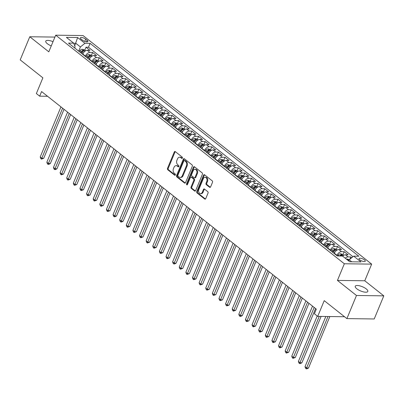 <?xml version="1.0" encoding="UTF-8"?>
<svg xmlns="http://www.w3.org/2000/svg" width="404" height="404" viewBox="0 0 404 404"><rect width="100%" height="100%" fill="white"/><g stroke="black" fill="none" stroke-linecap="round" stroke-linejoin="round"><path stroke-width="0.61" d="M182.391 158.075A0.732 0.525 -89.2 0 0 182.199 157.08L175.296 151.611A1.045 0.752 -89.2 0 0 174.937 151.475A1.045 0.752 -89.2 0 0 174.27 152.005L167.503 168.347A1.045 0.752 -89.2 0 0 167.776 169.771L174.679 175.235A0.732 0.525 -89.2 0 0 175.205 173.967L174.311 173.255A3.338 2.404 -89.2 0 1 173.437 168.705L174.003 167.342A3.338 2.404 -89.2 0 1 176.124 165.65A3.338 2.404 -89.2 0 1 177.285 166.084L178.179 166.791A0.732 0.525 -89.2 0 0 178.704 165.524L177.811 164.817A3.338 2.404 -89.2 0 1 176.932 160.262L177.497 158.903A3.338 2.404 -89.2 0 1 179.623 157.207A3.338 2.404 -89.2 0 1 180.78 157.641L181.674 158.353A0.732 0.525 -89.2 0 0 182.391 158.075M366.256 288.916A6.802 2.293 22.5 0 0 359.681 285.835A6.802 2.293 22.5 0 0 355.247 286.249A6.802 2.293 22.5 0 0 356.808 288.789A6.802 2.293 22.5 0 0 363.383 291.87A6.802 2.293 22.5 0 0 367.817 291.456A6.802 2.293 22.5 0 0 366.256 288.916M53.015 41.673A6.802 2.293 22.5 0 0 45.758 41.147A6.802 2.293 22.5 0 0 47.319 43.688A6.802 2.293 22.5 0 0 51.263 45.905M364.519 259.913A3.404 1.146 22.5 0 0 361.232 258.373A3.404 1.146 22.5 0 0 359.015 258.575A3.404 1.146 22.5 0 0 359.792 259.848A3.404 1.146 22.5 0 0 363.085 261.388A3.404 1.146 22.5 0 0 365.302 261.181A3.404 1.146 22.5 0 0 364.519 259.913M209.585 187.269A1.045 0.752 -89.2 0 0 209.949 187.406A1.045 0.752 -89.2 0 0 210.61 186.875L212.514 182.29A1.045 0.752 -89.2 0 0 212.236 180.866L204.57 174.796A1.045 0.752 -89.2 0 0 204.207 174.659A1.045 0.752 -89.2 0 0 203.545 175.19L196.778 191.531A1.045 0.752 -89.2 0 0 197.051 192.95L204.717 199.026A1.045 0.752 -89.2 0 0 205.081 199.162A1.045 0.752 -89.2 0 0 205.742 198.632L208.035 193.092A1.045 0.752 -89.2 0 0 207.762 191.673L204.48 189.072A1.045 0.752 -89.2 0 0 204.121 188.936A1.045 0.752 -89.2 0 0 203.454 189.466L202.318 192.213A2.793 2.01 -89.2 0 1 200.541 193.627A2.793 2.01 -89.2 0 1 198.844 189.461L203.298 178.699A2.793 2.01 -89.2 0 1 205.075 177.285A2.793 2.01 -89.2 0 1 206.772 181.457L206.03 183.249A1.045 0.752 -89.2 0 0 206.308 184.668L209.585 187.269L210.312 187.279M54.914 37.087L29.78 36.754L20.2 59.873L42.875 77.831L36.36 93.556L39.673 96.177L41.587 91.551L316.317 309.131L314.403 313.756L317.711 316.377L344.526 316.731M356.474 295.486L383.8 295.849L364.767 280.78L337.441 280.416L356.474 295.486L346.9 318.61L324.225 300.652L317.711 316.377M337.441 280.416L344.339 263.767L55.707 35.178L83.032 35.542L371.665 264.13L344.339 263.767M29.78 36.754L48.808 51.828L55.707 35.178M192.304 166.286A1.045 0.752 -89.2 0 0 192.031 164.862L184.36 158.792A1.045 0.752 -89.2 0 0 184.002 158.656A1.045 0.752 -89.2 0 0 183.335 159.186L176.568 175.523A1.045 0.752 -89.2 0 0 176.841 176.947L184.507 183.022A1.045 0.752 -89.2 0 0 184.87 183.153A1.045 0.752 -89.2 0 0 185.532 182.628L192.304 166.286M194.465 166.791L202.131 172.867A1.045 0.752 -89.2 0 1 202.409 174.291L195.637 190.627A1.045 0.752 -89.2 0 1 194.975 191.158A1.045 0.752 -89.2 0 1 194.612 191.021L191.329 188.426A1.045 0.752 -89.2 0 1 191.057 187.002L193.804 180.376A1.045 0.752 -89.2 0 0 193.531 178.952L191.35 177.23A1.045 0.752 -89.2 0 0 190.991 177.093A1.045 0.752 -89.2 0 0 190.324 177.619L187.466 184.522A0.732 0.525 -89.2 0 1 186.557 183.8L193.44 167.185A1.045 0.752 -89.2 0 1 194.102 166.66A1.045 0.752 -89.2 0 1 194.465 166.791A1.045 0.752 -89.2 0 0 194.178 167.195L193.44 167.185M383.8 295.849L374.22 318.973L346.9 318.61M351.783 257.712L350.798 256.934L349.808 259.317M345.253 258.222A4.252 2.586 -51.6 0 1 348.102 256.899L345.455 254.798L348.152 254.838L344.178 251.692L342.956 254.646M336.875 255.611L336.997 255.313A4.252 2.586 -51.6 0 1 341.481 251.657L338.835 249.556L341.531 249.591L337.557 246.445L336.335 249.399M330.255 250.369L330.376 250.071A4.252 2.586 -51.6 0 1 334.86 246.41L332.214 244.314L334.911 244.349L330.937 241.203L329.714 244.157M323.634 245.127L323.756 244.829A4.252 2.586 -51.6 0 1 328.245 241.168L325.594 239.072L328.29 239.107L324.316 235.961L323.094 238.916M317.014 239.885L317.135 239.587A4.252 2.586 -51.6 0 1 321.624 235.926L318.973 233.83L321.67 233.866L317.696 230.719L316.473 233.674M310.393 234.638L310.514 234.345A4.252 2.586 -51.6 0 1 315.004 230.684L312.353 228.588L315.049 228.624L311.08 225.477L309.853 228.432M303.773 229.396L303.894 229.098A4.252 2.586 -51.6 0 1 308.383 225.442L305.732 223.341L308.429 223.377L304.459 220.236L303.232 223.185M297.152 224.154L297.278 223.856A4.252 2.586 -51.6 0 1 301.763 220.195L299.117 218.099L301.808 218.135L297.839 214.989L296.617 217.943M290.532 218.912L290.658 218.614A4.252 2.586 -51.6 0 1 295.142 214.953L292.496 212.858L295.188 212.893L291.218 209.747L289.996 212.701M283.911 213.671L284.037 213.373A4.252 2.586 -51.6 0 1 288.522 209.711L285.875 207.616L288.572 207.651L284.598 204.505L283.376 207.459M277.296 208.424L277.417 208.131A4.252 2.586 -51.6 0 1 281.901 204.469L279.255 202.374L281.952 202.409L277.977 199.263L276.755 202.217M270.675 203.182L270.796 202.884A4.252 2.586 -51.6 0 1 275.281 199.228L272.634 197.127L275.331 197.162L271.357 194.021L270.135 196.97M264.054 197.94L264.176 197.642A4.252 2.586 -51.6 0 1 268.66 193.981L266.014 191.885L268.711 191.92L264.736 188.774L263.514 191.728M257.434 192.698L257.555 192.4A4.252 2.586 -51.6 0 1 262.044 188.739L259.393 186.643L262.09 186.678L258.116 183.532L256.894 186.486M250.813 187.456L250.934 187.158A4.252 2.586 -51.6 0 1 255.424 183.497L252.773 181.401L255.469 181.436L251.5 178.29L250.273 181.244M244.193 182.209L244.314 181.916A4.252 2.586 -51.6 0 1 248.803 178.255L246.152 176.159L248.849 176.194L244.88 173.048L243.652 176.003M237.572 176.967L237.693 176.674A4.252 2.586 -51.6 0 1 242.183 173.013L239.537 170.912L242.228 170.953L238.259 167.806L237.032 170.761M230.952 171.725L231.078 171.427A4.252 2.586 -51.6 0 1 235.562 167.771L232.916 165.67L235.608 165.706L231.638 162.559L230.416 165.514M224.331 166.483L224.457 166.185A4.252 2.586 -51.6 0 1 228.942 162.524L226.296 160.428L228.987 160.464L225.018 157.318L223.796 160.272M217.711 161.241L217.837 160.944A4.252 2.586 -51.6 0 1 222.321 157.282L219.675 155.186L222.372 155.222L218.397 152.076L217.175 155.03M211.095 156L211.216 155.702A4.252 2.586 -51.6 0 1 215.701 152.04L213.054 149.945L215.751 149.98L211.777 146.834L210.555 149.788M204.474 150.753L204.596 150.46A4.252 2.586 -51.6 0 1 209.08 146.798L206.434 144.698L209.131 144.738L205.156 141.592L203.934 144.546M197.854 145.511L197.975 145.213A4.252 2.586 -51.6 0 1 202.46 141.557L199.813 139.456L202.51 139.491L198.536 136.345L197.314 139.299M191.233 140.269L191.355 139.971A4.252 2.586 -51.6 0 1 195.844 136.31L193.193 134.214L195.889 134.249L191.915 131.103L190.693 134.057M184.613 135.027L184.734 134.729A4.252 2.586 -51.6 0 1 189.224 131.068L186.572 128.972L189.269 129.007L185.3 125.861L184.072 128.815M177.992 129.785L178.113 129.487A4.252 2.586 -51.6 0 1 182.603 125.826L179.952 123.73L182.648 123.765L178.679 120.619L177.452 123.573M171.372 124.538L171.498 124.245A4.252 2.586 -51.6 0 1 175.982 120.584L173.336 118.488L176.028 118.523L172.059 115.377L170.831 118.332M164.751 119.296L164.877 118.998A4.252 2.586 -51.6 0 1 169.362 115.342L166.716 113.241L169.407 113.277L165.438 110.135L164.216 113.085M158.131 114.054L158.257 113.756A4.252 2.586 -51.6 0 1 162.741 110.095L160.095 107.999L162.792 108.035L158.817 104.888L157.595 107.843M151.51 108.812L151.636 108.514A4.252 2.586 -51.6 0 1 156.121 104.853L153.475 102.757L156.171 102.793L152.197 99.647L150.975 102.601M144.895 103.57L145.016 103.273A4.252 2.586 -51.6 0 1 149.5 99.611L146.854 97.516L149.551 97.551L145.576 94.405L144.354 97.359M138.274 98.323L138.395 98.031A4.252 2.586 -51.6 0 1 142.88 94.369L140.233 92.274L142.93 92.309L138.956 89.163L137.734 92.117M131.654 93.082L131.775 92.784A4.252 2.586 -51.6 0 1 136.264 89.127L133.613 87.027L136.31 87.062L132.335 83.921L131.113 86.87M125.033 87.84L125.154 87.542A4.252 2.586 -51.6 0 1 129.644 83.88L126.992 81.785L129.689 81.82L125.715 78.674L124.493 81.628M118.412 82.598L118.534 82.3A4.252 2.586 -51.6 0 1 123.023 78.639L120.372 76.543L123.069 76.578L119.099 73.432L117.872 76.386M111.792 77.356L111.913 77.058A4.252 2.586 -51.6 0 1 116.403 73.397L113.751 71.301L116.448 71.336L112.479 68.19L111.252 71.144M105.171 72.109L105.298 71.816A4.252 2.586 -51.6 0 1 109.782 68.155L107.136 66.059L109.827 66.094L105.858 62.948L104.636 65.903M98.551 66.867L98.677 66.574A4.252 2.586 -51.6 0 1 103.161 62.913L100.515 60.812L103.207 60.852L99.238 57.706L98.015 60.661M91.93 61.625L92.056 61.327A4.252 2.586 -51.6 0 1 96.541 57.671L93.895 55.57L96.591 55.606L92.617 52.459L89.92 52.424A4.252 2.586 128.4 0 0 85.436 56.085L85.315 56.383M91.395 55.414L92.617 52.459M338.835 249.556A4.252 2.586 128.4 0 0 334.35 253.217L334.224 253.515M332.214 244.314A4.252 2.586 128.4 0 0 327.73 247.975L327.604 248.273M325.594 239.072A4.252 2.586 128.4 0 0 321.109 242.733L320.983 243.026M318.973 233.83A4.252 2.586 128.4 0 0 314.489 237.491L314.368 237.784M312.353 228.588A4.252 2.586 128.4 0 0 307.868 232.244L307.747 232.542M305.732 223.341A4.252 2.586 128.4 0 0 301.248 227.003L301.126 227.3M299.117 218.099A4.252 2.586 128.4 0 0 294.627 221.761L294.506 222.059M292.496 212.858A4.252 2.586 128.4 0 0 288.007 216.519L287.885 216.817M285.875 207.616A4.252 2.586 128.4 0 0 281.386 211.277L281.265 211.57M279.255 202.374A4.252 2.586 128.4 0 0 274.765 206.03L274.644 206.328M272.634 197.127A4.252 2.586 128.4 0 0 268.15 200.788L268.024 201.086M266.014 191.885A4.252 2.586 128.4 0 0 261.529 195.546L261.403 195.844M259.393 186.643A4.252 2.586 128.4 0 0 254.909 190.304L254.783 190.602M252.773 181.401A4.252 2.586 128.4 0 0 248.288 185.062L248.167 185.355M246.152 176.159A4.252 2.586 128.4 0 0 241.668 179.815L241.547 180.113M239.537 170.912A4.252 2.586 128.4 0 0 235.047 174.573L234.926 174.871M232.916 165.67A4.252 2.586 128.4 0 0 228.427 169.332L228.305 169.629M226.296 160.428A4.252 2.586 128.4 0 0 221.806 164.09L221.685 164.388M219.675 155.186A4.252 2.586 128.4 0 0 215.186 158.848L215.064 159.141M213.054 149.945A4.252 2.586 128.4 0 0 208.57 153.601L208.444 153.899M206.434 144.698A4.252 2.586 128.4 0 0 201.95 148.359L201.823 148.657M199.813 139.456A4.252 2.586 128.4 0 0 195.329 143.117L195.203 143.415M193.193 134.214A4.252 2.586 128.4 0 0 188.708 137.875L188.587 138.173M186.572 128.972A4.252 2.586 128.4 0 0 182.088 132.633L181.967 132.926M179.952 123.73A4.252 2.586 128.4 0 0 175.467 127.391L175.346 127.684M173.336 118.488A4.252 2.586 128.4 0 0 168.847 122.144L168.726 122.442M166.716 113.241A4.252 2.586 128.4 0 0 162.226 116.902L162.105 117.2M160.095 107.999A4.252 2.586 128.4 0 0 155.606 111.661L155.484 111.959M153.475 102.757A4.252 2.586 128.4 0 0 148.985 106.419L148.864 106.717M146.854 97.516A4.252 2.586 128.4 0 0 142.37 101.177L142.243 101.47M140.233 92.274A4.252 2.586 128.4 0 0 135.749 95.93L135.623 96.228M133.613 87.027A4.252 2.586 128.4 0 0 129.129 90.688L129.002 90.986M126.992 81.785A4.252 2.586 128.4 0 0 122.508 85.446L122.387 85.744M120.372 76.543A4.252 2.586 128.4 0 0 115.887 80.204L115.766 80.502M113.751 71.301A4.252 2.586 128.4 0 0 109.267 74.962L109.146 75.255M107.136 66.059A4.252 2.586 128.4 0 0 102.646 69.715L102.525 70.013M100.515 60.812A4.252 2.586 128.4 0 0 96.026 64.473L95.905 64.771M93.895 55.57A4.252 2.586 128.4 0 0 89.405 59.231L89.284 59.529M81.098 39.072L82.557 40.223A3.298 1.111 22.5 0 0 85.744 41.718A3.298 1.111 22.5 0 0 87.89 41.516A3.298 1.111 22.5 0 0 87.133 40.289L85.678 39.132A3.298 1.111 22.5 0 0 82.492 37.643A3.298 1.111 22.5 0 0 80.346 37.84A3.298 1.111 22.5 0 0 81.098 39.072M351.702 261.802L349.197 259.817L353.682 256.156L358.853 256.227L90.082 43.369L84.911 43.299L80.426 46.96L78.694 51.141M353.682 256.156L360.964 261.923L349.743 261.777L342.461 256.01L337.289 255.939L68.518 43.082L73.685 43.147L66.402 37.38L77.629 37.532L84.911 43.299M352.98 256.732L88.471 47.253L85.996 47.218L89.971 50.364L87.274 50.328A4.252 2.586 128.4 0 0 82.79 53.99L82.663 54.288M96.541 57.671L99.238 57.706M103.161 62.913L105.858 62.948M109.782 68.155L112.479 68.19M116.403 73.397L119.099 73.432M123.023 78.639L125.715 78.674M129.644 83.88L132.335 83.921M136.264 89.127L138.956 89.163M142.88 94.369L145.576 94.405M149.5 99.611L152.197 99.647M156.121 104.853L158.817 104.888M162.741 110.095L165.438 110.135M169.362 115.342L172.059 115.377M175.982 120.584L178.679 120.619M182.603 125.826L185.3 125.861M189.224 131.068L191.915 131.103M195.844 136.31L198.536 136.345M202.46 141.557L205.156 141.592M209.08 146.798L211.777 146.834M215.701 152.04L218.397 152.076M222.321 157.282L225.018 157.318M228.942 162.524L231.638 162.559M235.562 167.771L238.259 167.806M242.183 173.013L244.88 173.048M248.803 178.255L251.5 178.29M255.424 183.497L258.116 183.532M262.044 188.739L264.736 188.774M268.66 193.981L271.357 194.021M275.281 199.228L277.977 199.263M281.901 204.469L284.598 204.505M288.522 209.711L291.218 209.747M295.142 214.953L297.839 214.989M301.763 220.195L304.459 220.236M308.383 225.442L311.08 225.477M315.004 230.684L317.696 230.719M321.624 235.926L324.316 235.961M328.245 241.168L330.937 241.203M334.86 246.41L337.557 246.445M341.481 251.657L344.178 251.692M348.102 256.899L350.798 256.934M349.197 259.817L348.723 260.969M80.426 46.96L75.79 43.289L73.73 43.263M74.72 45.869L77.629 37.532M74.664 47.95L75.109 46.889L73.685 43.147M364.767 280.78L371.665 264.13M39.673 96.177L47.556 96.283M84.774 50.172L85.996 47.218M88.471 47.253L90.082 43.369M345.455 254.798A4.252 2.586 128.4 0 0 342.607 256.126M182.285 158.257L181.517 157.651A3.338 2.404 -89.2 0 0 180.361 157.217L179.623 157.207M176.124 165.65L176.861 165.66A3.338 2.404 -89.2 0 1 178.023 166.094L178.79 166.701M175.301 151.616A1.045 0.752 -89.2 0 0 175.008 152.015L168.241 168.357A1.045 0.752 -89.2 0 0 168.513 169.776L175.291 175.144M184.365 158.797A1.045 0.752 -89.2 0 0 184.072 159.196L177.306 175.533A1.045 0.752 -89.2 0 0 177.578 176.957L185.244 183.027L184.507 183.022M184.552 160.63A0.732 0.525 -89.2 0 0 183.83 160.903L177.891 175.245A0.732 0.525 -89.2 0 0 178.083 176.245L179.023 176.987A3.338 2.404 -89.2 0 0 180.184 177.422A3.338 2.404 -89.2 0 0 182.305 175.73L186.37 165.928A3.338 2.404 -89.2 0 0 185.492 161.373L184.552 160.63L185.29 160.635A0.732 0.525 -89.2 0 0 185.037 160.545L184.295 160.534M180.184 177.422L180.921 177.432A3.338 2.404 -89.2 0 0 183.047 175.74L182.305 175.73M185.29 160.635L186.229 161.383A3.338 2.404 -89.2 0 1 187.108 165.938L183.047 175.74M195.344 191.026L192.072 188.436L191.329 188.426M190.991 177.093L191.728 177.103A1.045 0.752 -89.2 0 1 192.092 177.24L194.268 178.962A1.045 0.752 -89.2 0 1 194.541 180.386L191.794 187.012A1.045 0.752 -89.2 0 0 192.072 188.436M194.178 167.195L187.299 183.81A0.732 0.525 -89.2 0 0 187.375 184.684M196.652 173.498A2.793 2.01 -89.2 0 0 194.95 169.332A2.793 2.01 -89.2 0 0 193.173 170.746L191.607 174.533A1.045 0.752 -89.2 0 0 191.88 175.957L194.056 177.679A1.045 0.752 -89.2 0 0 194.42 177.816A1.045 0.752 -89.2 0 0 195.082 177.285L196.652 173.498L197.389 173.508A2.793 2.01 -89.2 0 0 195.688 169.337L194.95 169.332M194.42 177.816L195.157 177.826A1.045 0.752 -89.2 0 0 195.819 177.295L195.082 177.285M197.389 173.508L195.819 177.295M205.075 177.285L205.813 177.295A2.793 2.01 -89.2 0 1 207.515 181.462L206.772 183.254A1.045 0.752 -89.2 0 0 207.045 184.678L210.322 187.274M200.541 193.627L201.283 193.637A2.793 2.01 -89.2 0 0 203.055 192.223L202.318 192.213M204.485 189.077A1.045 0.752 -89.2 0 0 204.197 189.476L203.055 192.223M204.576 174.801A1.045 0.752 -89.2 0 0 204.283 175.2L197.516 191.541A1.045 0.752 -89.2 0 0 197.788 192.961L205.449 199.031M85.577 50.813L84.34 49.828L82.204 49.288A2.818 1.712 128.4 0 0 79.931 50.611L79.179 51.525M83.002 53.525L82.492 54.151M60.959 106.893L40.218 156.969L41.875 158.282L43.718 158.307L64.014 109.312M81.234 53.151L81.982 52.237A2.818 1.712 -51.6 0 1 83.653 51.02L82.86 50.389A2.818 1.712 128.4 0 0 81.189 51.611L80.441 52.525M81.098 53.045L81.825 52.161A1.434 0.874 -51.6 0 1 82.305 51.722L82.86 50.389M43.718 158.307L41.435 159.1L62.615 108.206M41.435 159.1L40.769 158.575L40.218 156.969M92.198 56.055L90.961 55.07L88.819 54.53A2.818 1.712 128.4 0 0 86.552 55.858L85.8 56.772M89.622 58.767L89.112 59.393M67.579 112.14L46.839 162.211L48.495 163.524L50.338 163.549L70.634 114.554M87.855 58.393L88.602 57.479A2.818 1.712 -51.6 0 1 90.274 56.262L89.476 55.631A2.818 1.712 128.4 0 0 87.809 56.853L87.057 57.767M87.718 58.287L88.441 57.403A1.434 0.874 -51.6 0 1 88.925 56.964L89.476 55.631M50.338 163.549L48.793 164.352L48.051 164.342L69.236 113.448M48.051 164.342L47.389 163.817L46.839 162.211M98.818 61.297L97.581 60.317L95.44 59.772A2.818 1.712 128.4 0 0 93.172 61.1L92.42 62.014M96.243 64.009L95.733 64.635M74.2 117.382L53.459 167.458L55.116 168.766L56.959 168.791L77.255 119.801M94.475 63.64L95.223 62.726A2.818 1.712 -51.6 0 1 96.894 61.504L96.096 60.873A2.818 1.712 128.4 0 0 94.43 62.095L93.677 63.009M94.339 63.529L95.061 62.645A1.434 0.874 -51.6 0 1 95.546 62.206L96.096 60.873M56.959 168.791L55.414 169.594L54.671 169.584L75.856 118.69M54.671 169.584L54.01 169.059L53.459 167.458M105.439 66.539L104.202 65.559L102.061 65.014A2.818 1.712 128.4 0 0 99.793 66.342L99.041 67.256M102.863 69.256L102.353 69.877M80.82 122.624L60.08 172.7L61.731 174.008L63.58 174.033L83.875 125.043M101.096 68.882L101.843 67.968A2.818 1.712 -51.6 0 1 103.515 66.746L102.717 66.12A2.818 1.712 128.4 0 0 101.05 67.337L100.298 68.251M100.96 68.776L101.682 67.887A1.434 0.874 -51.6 0 1 102.167 67.448L102.717 66.12M63.58 174.033L61.292 174.826L82.477 123.932M61.292 174.826L60.63 174.301L60.08 172.7M112.059 71.781L110.822 70.801L108.681 70.256A2.818 1.712 128.4 0 0 106.409 71.584L105.661 72.498M109.484 74.498L108.974 75.119M87.441 127.866L66.7 177.942L68.352 179.255L70.2 179.275L90.491 130.285M107.711 74.124L108.464 73.21A2.818 1.712 -51.6 0 1 110.13 71.988L109.338 71.362A2.818 1.712 128.4 0 0 107.671 72.579L106.919 73.493M107.58 74.018L108.302 73.134A1.434 0.874 -51.6 0 1 108.787 72.69L109.338 71.362M70.2 179.275L67.912 180.068L89.097 129.179M67.912 180.068L67.251 179.543L66.7 177.942M118.68 77.028L117.443 76.043L115.302 75.503A2.818 1.712 128.4 0 0 113.029 76.826L112.282 77.74M116.105 79.74L115.589 80.361M94.061 133.108L73.321 183.184L74.972 184.497L76.821 184.522L97.112 135.527M114.332 79.366L115.084 78.452A2.818 1.712 -51.6 0 1 116.751 77.235L115.958 76.603A2.818 1.712 128.4 0 0 114.287 77.826L113.539 78.74M114.196 79.26L114.923 78.376A1.434 0.874 -51.6 0 1 115.408 77.937L115.958 76.603M76.821 184.522L74.533 185.31L95.718 134.421M74.533 185.31L73.871 184.79L73.321 183.184M125.301 82.27L124.063 81.285L121.922 80.744A2.818 1.712 128.4 0 0 119.65 82.073L118.902 82.987M122.725 84.981L122.21 85.608M100.682 138.355L79.936 188.426L81.593 189.739L83.441 189.764L103.732 140.769M120.953 84.608L121.705 83.694A2.818 1.712 -51.6 0 1 123.372 82.477L122.579 81.845A2.818 1.712 128.4 0 0 120.907 83.067L120.16 83.982M120.816 84.502L121.543 83.618A1.434 0.874 -51.6 0 1 122.028 83.179L122.579 81.845M83.441 189.764L81.153 190.557L102.333 139.663M81.153 190.557L80.492 190.031L79.936 188.426M131.921 87.511L130.679 86.532L128.543 85.986A2.818 1.712 128.4 0 0 126.27 87.315L125.523 88.229M129.341 90.223L128.831 90.85M107.302 143.597L86.557 193.673L88.213 194.981L90.062 195.006L110.353 146.011M127.573 89.855L128.326 88.941A2.818 1.712 -51.6 0 1 129.992 87.718L129.199 87.087A2.818 1.712 128.4 0 0 127.528 88.309L126.78 89.223M127.437 89.744L128.164 88.86A1.434 0.874 -51.6 0 1 128.649 88.42L129.199 87.087M90.062 195.006L87.774 195.799L108.954 144.905M87.774 195.799L87.112 195.273L86.557 193.673M138.542 92.753L137.299 91.774L135.163 91.228A2.818 1.712 128.4 0 0 132.891 92.556L132.143 93.47M135.961 95.47L135.451 96.091M113.923 148.839L93.178 198.914L94.834 200.222L96.682 200.248L116.973 151.258M134.194 95.097L134.941 94.183A2.818 1.712 -51.6 0 1 136.613 92.96L135.82 92.334A2.818 1.712 128.4 0 0 134.148 93.551L133.401 94.465M134.057 94.985L134.784 94.102A1.434 0.874 -51.6 0 1 135.269 93.662L135.82 92.334M96.682 200.248L94.395 201.041L115.574 150.147M94.395 201.041L93.733 200.515L93.178 198.914M145.162 97.995L143.92 97.016L141.784 96.47A2.818 1.712 128.4 0 0 139.511 97.798L138.764 98.712M142.582 100.712L142.072 101.333M120.538 154.081L99.798 204.156L101.455 205.469L103.298 205.49L123.594 156.499M140.814 100.338L141.562 99.424A2.818 1.712 -51.6 0 1 143.233 98.202L142.44 97.576A2.818 1.712 128.4 0 0 140.769 98.793L140.021 99.707M140.678 100.232L141.405 99.349A1.434 0.874 -51.6 0 1 141.885 98.904L142.44 97.576M103.298 205.49L101.015 206.282L122.195 155.394M101.015 206.282L100.349 205.757L99.798 204.156M151.778 103.237L150.541 102.257L148.399 101.717A2.818 1.712 128.4 0 0 146.132 103.04L145.379 103.954M149.202 105.954L148.692 106.575M127.159 159.322L106.419 209.398L108.075 210.711L109.918 210.737L130.214 161.741M147.435 105.58L148.182 104.666A2.818 1.712 -51.6 0 1 149.854 103.449L149.061 102.818A2.818 1.712 128.4 0 0 147.389 104.04L146.642 104.954M147.298 105.474L148.021 104.591A1.434 0.874 -51.6 0 1 148.505 104.146L149.061 102.818M109.918 210.737L107.631 211.524L128.815 160.635M107.631 211.524L106.969 211.004L106.419 209.398M158.398 108.484L157.161 107.499L155.02 106.959A2.818 1.712 128.4 0 0 152.752 108.287L152 109.201M155.823 111.196L155.313 111.822M133.78 164.564L113.039 214.64L114.696 215.953L116.539 215.978L136.835 166.983M154.055 110.822L154.803 109.908A2.818 1.712 -51.6 0 1 156.474 108.691L155.676 108.06A2.818 1.712 128.4 0 0 154.01 109.282L153.257 110.196M153.919 110.716L154.641 109.832A1.434 0.874 -51.6 0 1 155.126 109.393L155.676 108.06M116.539 215.978L114.994 216.781L114.251 216.771L135.436 165.877M114.251 216.771L113.59 216.246L113.039 214.64M165.019 113.726L163.782 112.746L161.64 112.201A2.818 1.712 128.4 0 0 159.373 113.529L158.621 114.443M162.443 116.438L161.933 117.064M140.4 169.811L119.66 219.887L121.316 221.195L123.159 221.22L143.455 172.225M160.676 116.069L161.423 115.155A2.818 1.712 -51.6 0 1 163.095 113.933L162.297 113.302A2.818 1.712 128.4 0 0 160.63 114.524L159.878 115.438M160.54 115.958L161.262 115.074A1.434 0.874 -51.6 0 1 161.746 114.635L162.297 113.302M123.159 221.22L121.614 222.023L120.872 222.013L142.056 171.119M120.872 222.013L120.21 221.488L119.66 219.887M171.639 118.968L170.402 117.988L168.261 117.443A2.818 1.712 128.4 0 0 165.993 118.771L165.241 119.685M169.064 121.685L168.554 122.306M147.021 175.053L126.28 225.129L127.932 226.437L129.78 226.462L150.076 177.472M167.296 121.311L168.044 120.397A2.818 1.712 -51.6 0 1 169.715 119.175L168.917 118.549A2.818 1.712 128.4 0 0 167.251 119.766L166.499 120.68M167.16 121.2L167.882 120.316A1.434 0.874 -51.6 0 1 168.367 119.877L168.917 118.549M129.78 226.462L127.492 227.255L148.677 176.361M127.492 227.255L126.831 226.73L126.28 225.129M178.26 124.21L177.023 123.23L174.882 122.685A2.818 1.712 128.4 0 0 172.609 124.013L171.862 124.927M175.684 126.927L175.169 127.548M153.641 180.295L132.901 230.371L134.552 231.679L136.401 231.704L156.691 182.714M173.912 126.553L174.664 125.639A2.818 1.712 -51.6 0 1 176.331 124.417L175.538 123.791A2.818 1.712 128.4 0 0 173.871 125.008L173.119 125.922M173.781 126.447L174.503 125.563A1.434 0.874 -51.6 0 1 174.988 125.119L175.538 123.791M136.401 231.704L134.113 232.497L155.298 181.608M134.113 232.497L133.451 231.972L132.901 230.371M184.881 129.452L183.643 128.472L181.502 127.932A2.818 1.712 128.4 0 0 179.23 129.255L178.482 130.169M182.305 132.169L181.79 132.79M160.262 185.537L139.516 235.613L141.173 236.926L143.021 236.951L163.312 187.956M180.532 131.795L181.285 130.881A2.818 1.712 -51.6 0 1 182.951 129.659L182.159 129.033A2.818 1.712 128.4 0 0 180.487 130.255L179.74 131.169M180.396 131.689L181.123 130.805A1.434 0.874 -51.6 0 1 181.608 130.361L182.159 129.033M143.021 236.951L140.733 237.739L161.918 186.85M140.733 237.739L140.072 237.219L139.516 235.613M191.501 134.699L190.259 133.714L188.123 133.174A2.818 1.712 128.4 0 0 185.85 134.497L185.103 135.411M188.926 137.411L188.41 138.037M166.882 190.779L146.137 240.855L147.793 242.168L149.642 242.193L169.933 193.198M187.153 137.037L187.905 136.123A2.818 1.712 -51.6 0 1 189.572 134.906L188.779 134.274A2.818 1.712 128.4 0 0 187.108 135.497L186.36 136.411M187.017 136.931L187.744 136.047A1.434 0.874 -51.6 0 1 188.229 135.608L188.779 134.274M149.642 242.193L147.354 242.986L168.534 192.092M147.354 242.986L146.692 242.461L146.137 240.855M198.122 139.941L196.879 138.961L194.743 138.415A2.818 1.712 128.4 0 0 192.471 139.744L191.723 140.658M195.541 142.652L195.031 143.279M173.503 196.026L152.757 246.102L154.414 247.41L156.262 247.435L176.553 198.44M193.774 142.279L194.526 141.37A2.818 1.712 -51.6 0 1 196.192 140.148L195.4 139.516A2.818 1.712 128.4 0 0 193.728 140.738L192.981 141.653M193.637 142.173L194.364 141.289A1.434 0.874 -51.6 0 1 194.849 140.85L195.4 139.516M156.262 247.435L153.974 248.228L175.154 197.334M153.974 248.228L153.313 247.703L152.757 246.102M204.742 145.182L203.5 144.203L201.364 143.657A2.818 1.712 128.4 0 0 199.091 144.986L198.344 145.9M202.162 147.894L201.652 148.521M180.118 201.268L159.378 251.344L161.034 252.651L162.878 252.677L183.174 203.687M200.394 147.526L201.142 146.612A2.818 1.712 -51.6 0 1 202.813 145.389L202.02 144.758A2.818 1.712 128.4 0 0 200.349 145.98L199.601 146.894M200.258 147.415L200.985 146.531A1.434 0.874 -51.6 0 1 201.47 146.091L202.02 144.758M162.878 252.677L160.595 253.47L181.775 202.576M160.595 253.47L159.934 252.944L159.378 251.344M211.358 150.424L210.12 149.445L207.984 148.899A2.818 1.712 128.4 0 0 205.712 150.227L204.964 151.141M208.782 153.141L208.272 153.762M186.739 206.51L165.999 256.585L167.655 257.893L169.498 257.919L189.794 208.929M207.015 152.768L207.762 151.853A2.818 1.712 -51.6 0 1 209.434 150.631L208.641 150.005A2.818 1.712 128.4 0 0 206.969 151.222L206.222 152.136M206.878 152.662L207.606 151.778A1.434 0.874 -51.6 0 1 208.085 151.333L208.641 150.005M169.498 257.919L167.216 258.712L188.395 207.823M167.216 258.712L166.549 258.186L165.999 256.585M217.978 155.666L216.741 154.687L214.6 154.141A2.818 1.712 128.4 0 0 212.332 155.469L211.58 156.383M215.403 158.383L214.893 159.004M193.359 211.752L172.619 261.827L174.276 263.14L176.119 263.161L196.415 214.171M213.635 158.009L214.383 157.095A2.818 1.712 -51.6 0 1 216.054 155.873L215.261 155.247A2.818 1.712 128.4 0 0 213.59 156.469L212.837 157.378M213.499 157.903L214.221 157.02A1.434 0.874 -51.6 0 1 214.706 156.575L215.261 155.247M176.119 263.161L174.573 263.964L173.831 263.953L195.016 213.065M173.831 263.953L173.17 263.428L172.619 261.827M224.599 160.913L223.362 159.928L221.22 159.388A2.818 1.712 128.4 0 0 218.953 160.711L218.2 161.625M222.023 163.625L221.513 164.251M199.98 216.993L179.24 267.069L180.896 268.382L182.739 268.408L203.035 219.412M220.256 163.251L221.003 162.337A2.818 1.712 -51.6 0 1 222.675 161.12L221.877 160.489A2.818 1.712 128.4 0 0 220.21 161.711L219.458 162.625M220.119 163.145L220.842 162.262A1.434 0.874 -51.6 0 1 221.326 161.822L221.877 160.489M182.739 268.408L180.452 269.195L201.636 218.306M180.452 269.195L179.79 268.675L179.24 267.069M231.219 166.155L229.982 165.17L227.841 164.63A2.818 1.712 128.4 0 0 225.573 165.958L224.821 166.872M228.644 168.867L228.134 169.493M206.601 222.24L185.86 272.311L187.512 273.624L189.36 273.649L209.656 224.654M226.876 168.493L227.624 167.579A2.818 1.712 -51.6 0 1 229.295 166.362L228.497 165.731A2.818 1.712 128.4 0 0 226.831 166.953L226.078 167.867M226.74 168.387L227.462 167.503A1.434 0.874 -51.6 0 1 227.947 167.064L228.497 165.731M189.36 273.649L187.072 274.442L208.257 223.548M187.072 274.442L186.411 273.917L185.86 272.311M237.84 171.397L236.603 170.417L234.461 169.872A2.818 1.712 128.4 0 0 232.194 171.2L231.442 172.114M235.264 174.109L234.754 174.735M213.221 227.482L192.481 277.558L194.132 278.866L195.98 278.891L216.271 229.901M233.492 173.74L234.244 172.826A2.818 1.712 -51.6 0 1 235.911 171.604L235.118 170.973A2.818 1.712 128.4 0 0 233.451 172.195L232.699 173.109M233.361 173.629L234.083 172.745A1.434 0.874 -51.6 0 1 234.567 172.306L235.118 170.973M195.98 278.891L193.693 279.684L214.877 228.79M193.693 279.684L193.031 279.159L192.481 277.558M244.46 176.639L243.223 175.659L241.082 175.114A2.818 1.712 128.4 0 0 238.809 176.442L238.062 177.356M241.885 179.356L241.37 179.977M219.842 232.724L199.101 282.8L200.753 284.108L202.601 284.133L222.892 235.143M240.112 178.982L240.865 178.068A2.818 1.712 -51.6 0 1 242.531 176.846L241.738 176.22A2.818 1.712 128.4 0 0 240.067 177.437L239.319 178.351M239.976 178.876L240.703 177.987A1.434 0.874 -51.6 0 1 241.188 177.548L241.738 176.22M202.601 284.133L200.313 284.926L221.498 234.032M200.313 284.926L199.652 284.401L199.101 282.8M251.081 181.881L249.844 180.901L247.703 180.356A2.818 1.712 128.4 0 0 245.43 181.684L244.683 182.598M248.505 184.598L247.99 185.219M226.462 237.966L205.717 288.042L207.373 289.355L209.222 289.375L229.512 240.385M246.733 184.224L247.485 183.31A2.818 1.712 -51.6 0 1 249.152 182.088L248.359 181.462A2.818 1.712 128.4 0 0 246.687 182.679L245.94 183.593M246.597 184.118L247.324 183.234A1.434 0.874 -51.6 0 1 247.809 182.79L248.359 181.462M209.222 289.375L206.934 290.168L228.114 239.279M206.934 290.168L206.272 289.643L205.717 288.042M257.702 187.128L256.459 186.143L254.323 185.603A2.818 1.712 128.4 0 0 252.051 186.926L251.303 187.84M255.121 189.84L254.611 190.461M233.083 243.208L212.337 293.284L213.994 294.597L215.842 294.622L236.133 245.627M253.353 189.466L254.106 188.552A2.818 1.712 -51.6 0 1 255.772 187.335L254.98 186.704A2.818 1.712 128.4 0 0 253.308 187.926L252.561 188.84M253.217 189.36L253.944 188.476A1.434 0.874 -51.6 0 1 254.429 188.037L254.98 186.704M215.842 294.622L213.554 295.41L234.734 244.521M213.554 295.41L212.893 294.89L212.337 293.284M264.322 192.37L263.08 191.385L260.944 190.845A2.818 1.712 128.4 0 0 258.671 192.173L257.924 193.087M261.741 195.082L261.231 195.708M239.703 248.455L218.958 298.526L220.614 299.839L222.463 299.864L242.754 250.869M259.974 194.708L260.721 193.794A2.818 1.712 -51.6 0 1 262.393 192.577L261.6 191.945A2.818 1.712 128.4 0 0 259.929 193.168L259.181 194.082M259.838 194.602L260.565 193.718A1.434 0.874 -51.6 0 1 261.05 193.279L261.6 191.945M222.463 299.864L220.175 300.657L241.355 249.763M220.175 300.657L219.513 300.132L218.958 298.526M270.943 197.612L269.7 196.632L267.564 196.086A2.818 1.712 128.4 0 0 265.292 197.415L264.544 198.329M268.362 200.323L267.852 200.95M246.319 253.697L225.578 303.773L227.235 305.081L229.078 305.106L249.374 256.111M266.595 199.955L267.342 199.041A2.818 1.712 -51.6 0 1 269.014 197.819L268.221 197.187A2.818 1.712 128.4 0 0 266.549 198.409L265.802 199.323M266.458 199.844L267.185 198.96A1.434 0.874 -51.6 0 1 267.67 198.521L268.221 197.187M229.078 305.106L226.796 305.899L247.975 255.005M226.796 305.899L226.134 305.374L225.578 303.773M277.558 202.853L276.321 201.874L274.185 201.328A2.818 1.712 128.4 0 0 271.912 202.656L271.16 203.571M274.983 205.57L274.473 206.192M252.939 258.939L232.199 309.015L233.855 310.322L235.699 310.348L255.995 261.358M273.215 205.197L273.962 204.283A2.818 1.712 -51.6 0 1 275.634 203.061L274.841 202.434A2.818 1.712 128.4 0 0 273.17 203.651L272.422 204.565M273.079 205.086L273.806 204.202A1.434 0.874 -51.6 0 1 274.286 203.762L274.841 202.434M235.699 310.348L233.416 311.141L254.596 260.247M233.416 311.141L232.749 310.615L232.199 309.015M284.179 208.095L282.941 207.116L280.8 206.57A2.818 1.712 128.4 0 0 278.533 207.898L277.78 208.812M281.603 210.812L281.093 211.433M259.56 264.181L238.82 314.256L240.476 315.569L242.319 315.59L262.615 266.6M279.836 210.439L280.583 209.524A2.818 1.712 -51.6 0 1 282.255 208.302L281.457 207.676A2.818 1.712 128.4 0 0 279.79 208.893L279.038 209.807M279.699 210.333L280.421 209.449A1.434 0.874 -51.6 0 1 280.906 209.004L281.457 207.676M242.319 315.59L240.774 316.393L240.032 316.382L261.216 265.494M240.032 316.382L239.37 315.857L238.82 314.256M290.799 213.337L289.562 212.358L287.421 211.817A2.818 1.712 128.4 0 0 285.153 213.14L284.401 214.054M288.224 216.054L287.714 216.675M266.18 269.423L245.44 319.498L247.097 320.811L248.94 320.837L269.236 271.841M286.456 215.68L287.204 214.766A2.818 1.712 -51.6 0 1 288.875 213.549L288.077 212.918A2.818 1.712 128.4 0 0 286.411 214.14L285.658 215.054M286.32 215.574L287.042 214.691A1.434 0.874 -51.6 0 1 287.527 214.246L288.077 212.918M248.94 320.837L246.652 321.624L267.837 270.736M246.652 321.624L245.991 321.104L245.44 319.498M297.42 218.584L296.183 217.599L294.041 217.059A2.818 1.712 128.4 0 0 291.774 218.387L291.021 219.301M294.844 221.296L294.334 221.922M272.801 274.664L252.061 324.74L253.712 326.053L255.56 326.079L275.856 277.083M293.077 220.922L293.824 220.008A2.818 1.712 -51.6 0 1 295.496 218.791L294.698 218.16A2.818 1.712 128.4 0 0 293.031 219.382L292.279 220.296M292.94 220.816L293.663 219.933A1.434 0.874 -51.6 0 1 294.147 219.493L294.698 218.16M255.56 326.079L253.273 326.871L274.457 275.977M253.273 326.871L252.611 326.346L252.061 324.74M304.04 223.826L302.803 222.846L300.662 222.301A2.818 1.712 128.4 0 0 298.389 223.629L297.642 224.543M301.465 226.538L300.955 227.164M279.422 279.911L258.681 329.987L260.333 331.295L262.181 331.32L282.472 282.325M299.692 226.169L300.445 225.255A2.818 1.712 -51.6 0 1 302.111 224.033L301.318 223.402A2.818 1.712 128.4 0 0 299.652 224.624L298.899 225.538M299.561 226.058L300.283 225.174A1.434 0.874 -51.6 0 1 300.768 224.735L301.318 223.402M262.181 331.32L259.893 332.113L281.078 281.219M259.893 332.113L259.232 331.588L258.681 329.987M310.661 229.068L309.424 228.088L307.282 227.543A2.818 1.712 128.4 0 0 305.01 228.871L304.262 229.785M308.085 231.785L307.57 232.406M286.042 285.153L265.302 335.229L266.953 336.537L268.801 336.562L289.092 287.572M306.313 231.411L307.065 230.497A2.818 1.712 -51.6 0 1 308.732 229.275L307.939 228.649A2.818 1.712 128.4 0 0 306.267 229.866L305.52 230.78M306.176 231.3L306.904 230.416A1.434 0.874 -51.6 0 1 307.388 229.977L307.939 228.649M268.801 336.562L266.514 337.355L287.699 286.461M266.514 337.355L265.852 336.83L265.302 335.229M317.281 234.31L316.039 233.33L313.903 232.785A2.818 1.712 128.4 0 0 311.63 234.113L310.883 235.027M314.706 237.027L314.191 237.648M292.663 290.395L271.917 340.471L273.574 341.779L275.422 341.804L295.713 292.814M312.933 236.653L313.686 235.739A2.818 1.712 -51.6 0 1 315.352 234.517L314.559 233.891A2.818 1.712 128.4 0 0 312.888 235.108L312.141 236.022M312.797 236.547L313.524 235.663A1.434 0.874 -51.6 0 1 314.009 235.219L314.559 233.891M275.422 341.804L273.134 342.597L294.314 291.708M273.134 342.597L272.473 342.072L271.917 340.471M323.902 239.552L322.66 238.572L320.524 238.032A2.818 1.712 128.4 0 0 318.251 239.355L317.504 240.269M321.321 242.269L320.811 242.89M299.283 295.637L278.538 345.713L280.194 347.026L282.043 347.051L302.333 298.056M319.554 241.895L320.306 240.981A2.818 1.712 -51.6 0 1 321.973 239.759L321.18 239.133A2.818 1.712 128.4 0 0 319.508 240.355L318.761 241.269M319.418 241.789L320.145 240.905A1.434 0.874 -51.6 0 1 320.63 240.461L321.18 239.133M282.043 347.051L279.755 347.839L300.935 296.95M279.755 347.839L279.093 347.319L278.538 345.713M330.522 244.799L329.28 243.814L327.144 243.274A2.818 1.712 128.4 0 0 324.872 244.597L324.124 245.511M327.942 247.511L327.432 248.137M305.904 300.879L285.158 350.955L286.815 352.268L288.663 352.293L308.954 303.298M326.174 247.137L326.922 246.223A2.818 1.712 -51.6 0 1 328.593 245.006L327.801 244.375A2.818 1.712 128.4 0 0 326.129 245.597L325.382 246.511M326.038 247.031L326.765 246.147A1.434 0.874 -51.6 0 1 327.25 245.708L327.801 244.375M288.663 352.293L286.375 353.086L307.555 302.192M286.375 353.086L285.714 352.561L285.158 350.955M337.143 250.041L335.901 249.061L333.765 248.516A2.818 1.712 128.4 0 0 331.492 249.844L330.745 250.758M334.562 252.752L334.052 253.379M312.519 306.126L291.779 356.202L293.435 357.51L295.279 357.535L315.575 308.54M332.795 252.379L333.542 251.47A2.818 1.712 -51.6 0 1 335.214 250.248L334.421 249.616A2.818 1.712 128.4 0 0 332.75 250.839L332.002 251.753M332.659 252.273L333.386 251.389A1.434 0.874 -51.6 0 1 333.866 250.95L334.421 249.616M295.279 357.535L292.996 358.328L314.176 307.434M292.996 358.328L292.329 357.803L291.779 356.202M343.759 255.283L342.521 254.303L340.38 253.757A2.818 1.712 128.4 0 0 338.113 255.086L337.411 255.944M317.226 315.994L298.399 361.444L300.056 362.752L301.899 362.777L321.104 316.423M340.91 255.99A2.818 1.712 -51.6 0 1 341.834 255.49L341.042 254.858A2.818 1.712 128.4 0 0 339.466 255.969M301.899 362.777L300.354 363.58L299.611 363.57L319.256 316.398M299.611 363.57L298.95 363.044L298.399 361.444M349.339 259.701L347.001 258.999A2.818 1.712 128.4 0 0 346.38 259.115M325.816 316.484L305.02 366.686L306.676 367.994L308.52 368.019L329.846 316.539M348.43 260.742A2.818 1.712 -51.6 0 1 348.455 260.731L347.657 260.105A2.818 1.712 128.4 0 0 347.637 260.11M308.52 368.019L306.974 368.822L306.232 368.812L327.998 316.514M306.232 368.812L305.57 368.286L305.02 366.686M336.997 255.313L334.35 253.217M330.376 250.071L327.73 247.975M323.756 244.829L321.109 242.733M317.135 239.587L314.489 237.491M310.514 234.345L307.868 232.244M303.894 229.098L301.248 227.003M297.278 223.856L294.627 221.761M290.658 218.614L288.007 216.519M284.037 213.373L281.386 211.277M277.417 208.131L274.765 206.03M270.796 202.884L268.15 200.788M264.176 197.642L261.529 195.546M257.555 192.4L254.909 190.304M250.934 187.158L248.288 185.062M244.314 181.916L241.668 179.815M237.693 176.674L235.047 174.573M231.078 171.427L228.427 169.332M224.457 166.185L221.806 164.09M217.837 160.944L215.186 158.848M211.216 155.702L208.57 153.601M204.596 150.46L201.95 148.359M197.975 145.213L195.329 143.117M191.355 139.971L188.708 137.875M184.734 134.729L182.088 132.633M178.113 129.487L175.467 127.391M171.498 124.245L168.847 122.144M164.877 118.998L162.226 116.902M158.257 113.756L155.606 111.661M151.636 108.514L148.985 106.419M145.016 103.273L142.37 101.177M138.395 98.031L135.749 95.93M131.775 92.784L129.129 90.688M125.154 87.542L122.508 85.446M118.534 82.3L115.887 80.204M111.913 77.058L109.267 74.962M105.298 71.816L102.646 69.715M98.677 66.574L96.026 64.473M92.056 61.327L89.405 59.231M85.436 56.085L82.79 53.99M89.92 52.424L87.274 50.328M84.734 41.405L85.678 39.132M86.486 41.854L87.133 40.289M181.517 157.651L180.78 157.641M178.689 166.802L178.179 166.791M178.023 166.094L177.285 166.084M175.19 175.245L174.679 175.235M168.513 169.776L167.776 169.771M168.241 168.357L167.503 168.347M175.008 152.015L174.27 152.005M182.184 158.358L181.674 158.353M177.578 176.957L176.841 176.947M177.306 175.533L176.568 175.523M184.072 159.196L183.335 159.186M187.108 165.938L186.37 165.928M186.229 161.383L185.492 161.373M195.339 191.031L194.612 191.021M191.794 187.012L191.057 187.002M194.541 180.386L193.804 180.376M194.268 178.962L193.531 178.952M192.092 177.24L191.35 177.23M187.299 183.81L186.557 183.8M207.045 184.678L206.308 184.668M206.772 183.254L206.03 183.249M207.515 181.462L206.772 181.457M204.197 189.476L203.454 189.466M205.444 199.036L204.717 199.026M197.788 192.961L197.051 192.95M197.516 191.541L196.778 191.531M204.283 175.2L203.545 175.19M84.81 51.323L82.254 49.298M81.189 51.611L79.931 50.611M83.189 53.192L81.982 52.237M91.43 56.565L88.875 54.54M87.809 56.853L86.552 55.858M89.809 58.434L88.602 57.479M98.051 61.812L95.495 59.787M94.43 62.095L93.172 61.1M96.425 63.675L95.223 62.726M104.671 67.054L102.116 65.029M101.05 67.337L99.793 66.342M103.045 68.922L101.843 67.968M111.292 72.296L108.737 70.271M107.671 72.579L106.409 71.584M109.666 74.164L108.464 73.21M117.912 77.538L115.357 75.513M114.287 77.826L113.029 76.826M116.286 79.406L115.084 78.452M124.533 82.78L121.978 80.755M120.907 83.067L119.65 82.073M122.907 84.648L121.705 83.694M131.154 88.022L128.593 86.002M127.528 88.309L126.27 87.315M129.527 89.89L128.326 88.941M137.769 93.268L135.214 91.243M134.148 93.551L132.891 92.556M136.148 95.137L134.941 94.183M144.39 98.51L141.834 96.485M140.769 98.793L139.511 97.798M142.769 100.379L141.562 99.424M151.01 103.752L148.455 101.727M147.389 104.04L146.132 103.04M149.389 105.621L148.182 104.666M157.631 108.994L155.075 106.969M154.01 109.282L152.752 108.287M156.01 110.863L154.803 109.908M164.251 114.236L161.696 112.216M160.63 114.524L159.373 113.529M162.625 116.105L161.423 115.155M170.872 119.483L168.317 117.458M167.251 119.766L165.993 118.771M169.246 121.352L168.044 120.397M177.492 124.725L174.937 122.7M173.871 125.008L172.609 124.013M175.866 126.593L174.664 125.639M184.113 129.967L181.558 127.942M180.487 130.255L179.23 129.255M182.487 131.835L181.285 130.881M190.733 135.209L188.173 133.184M187.108 135.497L185.85 134.497M189.107 137.077L187.905 136.123M197.354 140.451L194.794 138.431M193.728 140.738L192.471 139.744M195.728 142.319L194.526 141.37M203.969 145.698L201.414 143.673M200.349 145.98L199.091 144.986M202.348 147.566L201.142 146.612M210.59 150.939L208.035 148.914M206.969 151.222L205.712 150.227M208.969 152.808L207.762 151.853M217.211 156.181L214.655 154.156M213.59 156.469L212.332 155.469M215.59 158.05L214.383 157.095M223.831 161.423L221.276 159.398M220.21 161.711L218.953 160.711M222.21 163.292L221.003 162.337M230.452 166.665L227.896 164.64M226.831 166.953L225.573 165.958M228.826 168.534L227.624 167.579M237.072 171.912L234.517 169.887M233.451 172.195L232.194 171.2M235.446 173.776L234.244 172.826M243.693 177.154L241.137 175.129M240.067 177.437L238.809 176.442M242.067 179.023L240.865 178.068M250.313 182.396L247.758 180.371M246.687 182.679L245.43 181.684M248.687 184.264L247.485 183.31M256.934 187.638L254.374 185.613M253.308 187.926L252.051 186.926M255.308 189.506L254.106 188.552M263.554 192.88L260.994 190.855M259.929 193.168L258.671 192.173M261.928 194.748L260.721 193.794M270.17 198.122L267.615 196.102M266.549 198.409L265.292 197.415M268.549 199.99L267.342 199.041M276.791 203.369L274.235 201.344M273.17 203.651L271.912 202.656M275.169 205.237L273.962 204.283M283.411 208.61L280.856 206.585M279.79 208.893L278.533 207.898M281.79 210.479L280.583 209.524M290.032 213.852L287.476 211.827M286.411 214.14L285.153 213.14M288.406 215.721L287.204 214.766M296.652 219.094L294.097 217.069M293.031 219.382L291.774 218.387M295.026 220.963L293.824 220.008M303.273 224.336L300.717 222.316M299.652 224.624L298.389 223.629M301.647 226.205L300.445 225.255M309.893 229.583L307.338 227.558M306.267 229.866L305.01 228.871M308.267 231.452L307.065 230.497M316.514 234.825L313.959 232.8M312.888 235.108L311.63 234.113M314.888 236.694L313.686 235.739M323.134 240.067L320.574 238.042M319.508 240.355L318.251 239.355M321.508 241.935L320.306 240.981M329.75 245.309L327.195 243.284M326.129 245.597L324.872 244.597M328.129 247.177L326.922 246.223M336.37 250.551L333.815 248.531M332.75 250.839L331.492 249.844M334.749 252.419L333.542 251.47M342.991 255.798L340.436 253.773M339.224 255.964L338.113 255.086M340.572 255.984L341.042 254.858M348.92 260.489L347.056 259.014"/></g></svg>

